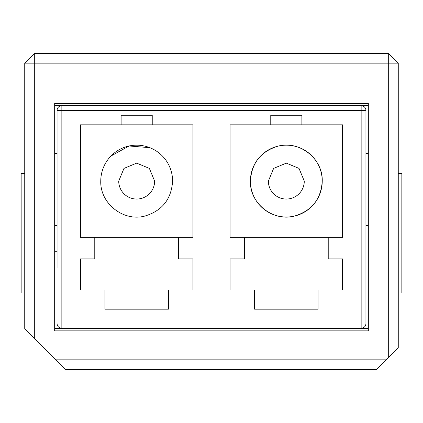 <?xml version="1.0" encoding="UTF-8"?>
<svg xmlns="http://www.w3.org/2000/svg" width="423" height="423" viewBox="0 0 423 423"><rect width="100%" height="100%" fill="white"/><g stroke="black" fill="none" stroke-linecap="round" stroke-linejoin="round"><path stroke-width="0.63" d="M54.673 330.86L54.673 103.397L368.327 103.397L368.327 330.86L54.673 330.86M398.26 293.028L401.85 293.028L401.85 173.308L398.26 173.308M388.679 53.594L388.679 63.17L398.26 63.17L398.26 347.859L388.679 357.435L388.679 63.17L34.321 63.17L34.321 338.278L24.74 328.703L24.74 63.17L34.321 63.17L34.321 53.594L388.679 53.594L398.26 63.17M388.679 357.435L376.708 369.406L65.443 369.406L34.321 338.278M24.74 293.028L21.15 293.028L21.15 173.308L24.74 173.308M55.868 359.83L386.289 359.83M34.321 53.594L24.74 63.17M54.673 268.013L57.063 268.013L57.063 110.461L57.063 268.013M54.673 251.764L57.063 251.764M304.28 181.092L299.019 168.396L286.323 163.135L273.628 168.396L268.367 181.092A17.956 17.956 0 0 0 286.323 199.048A17.956 17.956 0 0 0 304.28 181.092M54.673 105.671L361.147 105.671A4.79 4.79 0 0 1 365.937 110.461L365.937 141.583M260.6 156.029A35.913 35.913 0 0 1 322.236 181.092C323.013 158.805 299.69 140.299 278.165 146.115C260.827 151.36 251.579 163.019 250.405 181.092C249.633 203.378 272.957 221.885 294.482 216.068C311.82 210.823 321.068 199.164 322.236 181.092A35.913 35.913 0 0 1 321.892 186.072M321.84 186.443A35.913 35.913 0 0 1 314.03 203.939M312.047 206.154A35.913 35.913 0 0 1 250.754 176.111M250.807 175.746A35.913 35.913 0 0 1 258.612 158.244M365.937 153.56L368.327 153.56M365.937 225.385L368.327 225.385M368.327 105.671L361.147 105.671A4.79 4.79 0 0 1 365.937 110.461L365.937 323.553A4.79 4.79 0 0 1 365.276 325.98M318.048 290.035L342.588 290.035L342.588 258.908L328.222 258.908L328.222 237.361L244.42 237.361L244.42 258.908L230.054 258.908L230.054 290.035L254.598 290.035L254.598 309.187L318.048 309.187L318.048 290.035L342.588 290.035L318.646 290.035M342.588 124.827L342.588 237.361L342.588 124.827L301.885 124.827L301.885 115.246L270.762 115.246L270.762 124.827L301.885 124.827M365.937 237.361L365.937 323.553C365.795 326.297 364.198 327.894 361.147 328.343L368.327 328.343M192.946 258.908L192.946 290.035L168.402 290.035L192.946 290.035L192.946 258.908L178.58 258.908L178.58 237.361L94.778 237.361L94.778 258.908L80.412 258.908L80.412 290.035L104.952 290.035L104.952 309.187L168.402 309.187L168.402 290.035M254.001 290.035L254.598 290.035M104.952 290.035L80.412 290.035L80.412 258.908M363.68 327.619A4.79 4.79 0 0 1 361.147 328.343L361.147 110.461L57.063 110.461A4.79 4.79 0 0 1 61.853 105.671L361.147 105.671A4.79 4.79 0 0 1 365.937 110.461L361.147 110.461L361.147 105.671A4.79 4.79 0 0 1 365.937 110.461M57.724 325.974A4.79 4.79 0 0 1 57.063 323.553C57.205 326.297 58.802 327.894 61.853 328.343A4.79 4.79 0 0 1 59.315 327.619M54.673 328.343L361.147 328.343M57.063 153.56L54.673 153.56M57.063 225.385L54.673 225.385M270.762 124.827L230.054 124.827L230.054 237.361L244.42 237.361L244.42 258.908M230.054 258.908L230.054 290.035M342.588 290.035L342.588 258.908M328.222 237.361L342.588 237.361M152.238 115.246L121.115 115.246L121.115 124.827L152.238 124.827L152.238 115.246M121.115 124.827L80.412 124.827L80.412 237.361L94.778 237.361M178.58 237.361L192.946 237.361L192.946 124.827L152.238 124.827M80.412 124.827L80.412 237.361M154.633 181.092L149.372 168.396L136.677 163.135L123.981 168.396L118.72 181.092A17.956 17.956 0 0 0 136.677 199.048A17.956 17.956 0 0 0 154.633 181.092M149.858 147.685L129.147 145.977L110.953 156.029M100.764 181.092A35.913 35.913 0 0 1 136.677 145.179A35.913 35.913 0 0 1 172.595 181.092C171.421 199.164 162.173 210.823 144.835 216.068C123.31 221.885 99.987 203.378 100.764 181.092M61.853 105.671L61.853 328.343"/></g></svg>
